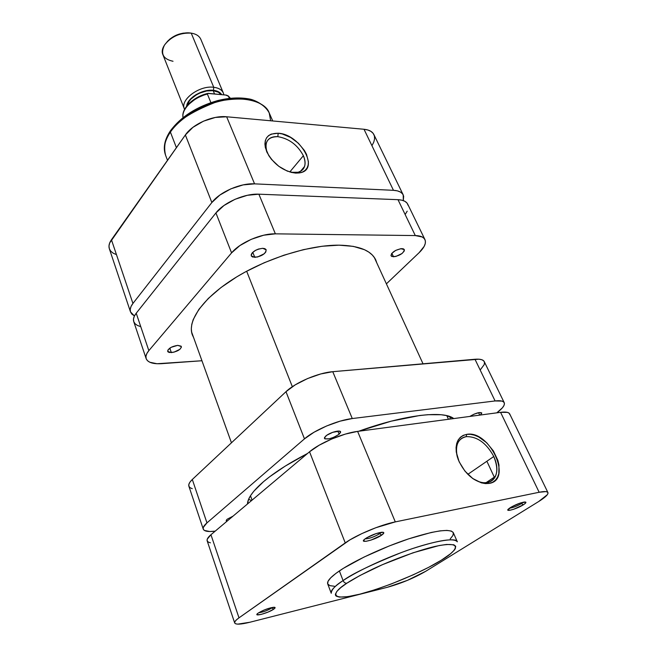 <?xml version="1.0" encoding="UTF-8"?>
<svg xmlns="http://www.w3.org/2000/svg" width="657" height="657" viewBox="0 0 657 657"><rect width="100%" height="100%" fill="white"/><g stroke="black" fill="none" stroke-linecap="round" stroke-linejoin="round"><path stroke-width="0.99" d="M379.689 533.689L381.241 532.31L379.689 533.689L379.278 532.679L379.689 533.689C374.038 537.007 369.177 538.74 365.078 538.88C369.177 538.74 374.038 537.007 379.689 533.689L381.717 535.102L379.689 533.689M365.506 538.568C370.827 535.291 376.198 533.188 381.643 532.26C384.509 532.104 384.534 533.057 381.717 535.102L383.803 533.032L383.302 532.318L376.272 533.533L366.869 537.705L364.471 539.364L363.584 541.056L366.08 541.311L371.098 540.062L381.717 535.102C374.794 540.062 358.418 543.988 364.758 539.126L365.506 538.568M521.535 503.549L523.342 502.186L521.535 503.549L521.157 502.761L521.535 503.549C516.911 506.186 512.895 507.73 509.487 508.19C512.895 507.73 516.911 506.186 521.535 503.549L523.309 504.822L521.535 503.549M510.39 507.59C515.474 504.658 520.147 502.794 524.417 502.014C526.742 501.891 526.372 502.827 523.309 504.822L525.263 503.41L525.772 502.12L520.311 503.032L511.762 506.785L507.828 509.988L509.43 510.349L513.511 509.323L523.309 504.822C516.821 509.011 504.215 512.485 508.641 508.847L510.39 507.59M273.723 609.179L271.908 607.947C267.292 610.624 262.899 612.217 258.727 612.726C262.899 612.217 267.292 610.624 271.908 607.947L273.723 609.179L274.987 608.053L274.897 607.388L270.865 607.766L263.942 610.107L258.258 613.038C263.391 610.008 268.541 608.086 273.723 607.265C275.57 607.216 275.57 607.856 273.723 609.179C268.311 613.071 252.699 617.227 257.79 613.383L257.174 614.804L261.264 614.385L268.089 612.069L273.723 609.179M487.486 482.55C497.201 479.109 499.304 470.428 493.785 456.5C486.41 443.04 477.228 436.429 466.256 436.642L466.601 434.384C489.243 429.645 513.109 479.709 489.293 483.396L487.486 482.55C482.788 483.338 477.713 481.877 472.268 478.173C476.268 480.94 480.177 482.46 483.979 482.747L487.486 482.55L489.293 483.396L485.466 483.601L481.318 482.838L472.736 478.51L464.926 471.102L459.136 461.781L456.262 452.057L456.073 447.524L456.714 443.45L458.167 439.993L460.368 437.266L463.21 435.377L466.601 434.384L470.387 434.318L474.444 435.172L478.608 436.913L486.673 442.736L493.407 450.94L497.85 460.352L498.975 465.082L498.803 473.722L497.497 477.294L495.427 480.177L492.66 482.238L489.293 483.396L485.548 483.609C473.566 481.581 464.417 473.483 458.11 459.3C453.888 445.29 456.722 436.987 466.601 434.384L466.256 436.642C477.228 436.429 486.41 443.04 493.785 456.5L467.841 474.338L493.785 456.5C497.267 464.22 497.801 470.864 495.394 476.44C493.744 479.774 491.116 481.811 487.486 482.55M457.412 457.264C455.925 451.712 456.04 446.99 457.757 443.081C459.498 439.426 462.331 437.283 466.256 436.642C457.798 438.687 454.849 445.561 457.412 457.264M457.321 541.811C456.894 536.9 430.869 541.294 400.688 552.808C370.926 564.848 351.725 574.111 343.085 580.583C358.147 570.539 387.055 557.152 412.292 548.669C439.09 540.046 454.102 537.755 457.321 541.811L453.297 532.638C449.996 528.376 434.975 530.495 408.243 538.995C383.072 547.371 354.304 560.758 339.365 570.933L343.085 580.583C343.989 582.504 345.262 583.375 346.88 583.194C352.168 579.638 360.857 574.9 372.946 568.987C390.061 560.881 415.528 551.124 434.663 546.509C468.022 539.381 453.962 552.931 441.34 560.183L428.602 567.361L413.384 574.752L391.227 583.991L374.802 589.797L359.913 594.15L347.725 596.671L339.308 597.098L336.228 596.154L335.513 595.308L335.382 594.224L336.885 591.357L340.753 587.637L346.88 583.194L359.855 575.565L382.308 564.724L413.105 552.767L439.122 545.556L446.604 544.448L453.79 544.768L455.703 546.263L455.293 548.685L454.233 550.205L450.521 553.769L441.34 560.183C431.074 567.016 394.635 584.944 359.913 594.15C326.455 602.379 333.731 591.144 346.88 583.194C345.262 583.375 343.989 582.504 343.085 580.583C335.341 585.436 331.399 589.666 331.243 593.263C330.381 590.717 334.323 586.487 343.085 580.583L339.365 570.933C330.685 576.912 326.792 581.231 327.695 583.892L331.243 593.263M272.606 607.397L271.908 607.947M509.881 414.707L509.216 413.269L507.401 412.374L500.585 412.333L357.613 431.386L345.368 434.088L331.81 438.958L319.179 445.208L309.537 451.786L210.946 534.724L207.259 539.159L207.169 540.826L208.261 542.074L210.445 542.822M395.292 521.896L539.151 492.265L500.585 412.333L357.613 431.386L395.292 521.896L539.151 492.265L545.86 491.6L547.544 492.126L548.028 493.177L547.314 494.721L538.65 501.546L425.769 571.262L407.373 580.377L387.31 587.301L249.882 622.245L237.777 624.142L235.658 623.797L234.68 622.967L234.919 621.662L236.364 619.929L238.992 617.843L345.245 542.904L309.537 451.786L210.946 534.724L238.992 617.843L349.902 539.89L361.917 533.574L375.845 527.727L395.292 521.896L357.613 431.386C343.011 433.135 319.507 443.122 309.537 451.786L345.245 542.904C356.061 535.077 380.559 524.787 395.292 521.896M547.913 492.536L509.676 413.894C508.781 412.21 505.75 411.693 500.585 412.333L539.151 492.265C544.316 491.231 547.248 491.329 547.922 492.561C548.48 494.343 545.392 497.333 538.65 501.546L425.769 571.262C414.041 578.061 401.222 583.408 387.31 587.301L249.882 622.245C240.766 624.503 235.691 624.741 234.68 622.951C234.344 621.834 235.781 620.126 238.992 617.843L210.946 534.724C207.965 537.27 206.7 539.307 207.169 540.826L234.68 622.951M450.201 538.937L452.944 535.439L453.355 532.77M453.305 532.646L451.326 531.053L446.875 530.404L440.108 530.872L431.23 532.482L408.613 538.871L389.281 545.934L364.011 557.07L343.373 568.33L335.908 573.397L330.734 577.799L327.999 581.379L327.703 583.901M327.753 584.016L329.904 585.65L334.306 586.233M292.34 386.702L246.654 271.218L292.34 386.702M277.812 136.664C267.522 136.763 263.991 142.134 267.202 152.769C265.732 149.049 265.444 145.764 266.331 142.922C268.007 138.405 271.834 136.319 277.812 136.664C289.055 138.578 297.572 144.926 303.378 155.709C305.16 159.791 305.546 163.388 304.544 166.525C302.934 170.779 299.272 172.824 293.564 172.651L295.691 173.111C283.027 171.214 273.386 164.102 266.75 151.8C262.677 139.58 266.496 133.387 278.198 133.24L277.812 136.664L278.198 133.24L282.231 133.938L290.599 137.42L298.368 143.218L304.413 150.486L306.507 154.346L308.412 161.803L308.149 165.129L307.065 168.011L305.201 170.327L302.622 171.994L299.411 172.939L295.691 173.111L287.323 171.132L278.823 166.328L271.546 159.446L268.746 155.553L265.362 147.677L264.911 143.998L265.305 140.68L266.528 137.863L268.532 135.646L271.218 134.11L278.198 133.24C299.715 134.012 319.869 168.66 300.676 172.676L295.691 173.111L290.846 172.315L298.064 172.265C304.971 169.826 306.737 164.307 303.378 155.709L289.762 172.003L303.378 155.709C297.572 144.926 289.055 138.578 277.812 136.664M167.494 160.308L165.556 155.183C163.503 146.445 165.121 138.742 170.401 132.073L170.689 130.406L170.401 132.073C164.677 140.639 163.067 148.351 165.556 155.183C162.92 147.817 164.505 139.744 170.319 130.948C180.823 116.749 196.624 106.623 217.722 100.57C229.112 97.794 239.452 97.236 248.748 98.895C253.84 99.56 264.837 104.455 269.198 112.889C262.759 101.006 247.861 96.768 224.505 100.193C202.767 104.249 180.297 117.595 170.401 132.073L176.405 147.669L170.401 132.073C175.624 122.054 190.382 112.24 214.658 102.615C239.706 94.509 265.223 100.693 269.198 112.889L270.668 120.781M242.876 98.796L228.661 99.002L213.262 102.328L198.151 108.495L184.814 116.889M177.546 123.327L174.507 126.686M393.469 190.316L397.37 190.859L400.442 192.058L402.569 193.856L403.669 196.18L403.308 200.607L403.226 194.907C401.805 192.148 398.553 190.612 393.469 190.316L364.011 129.265L226.64 116.774L215.381 117.439L203.498 121.159L192.92 127.343L185.364 134.964L109.686 242.942L108.98 245.973L109.333 248.732L130.488 311.886C129.7 309.414 130.513 306.605 132.928 303.452L211.85 202.528L219.824 195.08L230.829 188.863L243.082 184.904L254.563 183.853L393.469 190.316L254.563 183.853L226.64 116.774L254.563 183.853C240.495 182.925 219.668 192.049 211.85 202.528L185.364 134.964L111.444 239.764L132.928 303.452L211.85 202.528L185.364 134.964C192.649 124.099 212.761 115.23 226.64 116.774L364.011 129.265L393.469 190.316M130.488 311.886L134.439 315.968L131.835 314.103L130.497 311.911L130.226 309.34L131.039 306.482L132.928 303.452L111.444 239.764C109.169 243.049 108.471 246.038 109.333 248.732M109.341 248.757L110.737 251.171L113.111 253.134L116.338 254.579M371.985 145.575L373.767 142.158L374.589 138.906L374.4 135.958L373.192 133.42L371 131.408L367.904 130.004L364.011 129.265C369.062 129.79 372.355 131.556 373.89 134.578L403.193 194.858M213.755 87.291L213.443 90.321C217.393 90.797 220.128 92.218 221.647 94.583L218.822 91.939L213.443 90.321L206.659 90.633L203.07 91.512L196.213 94.542L193.215 96.579L188.682 101.268L186.629 106.188C187.302 97.992 202.717 88.818 213.443 90.321L213.755 87.291C218.715 87.915 221.918 89.828 223.355 93.015L223.848 94.822C223.068 90.617 219.709 88.104 213.755 87.291L191.228 33.137L213.755 87.291C199.186 85.098 179.287 100.332 184.584 109.341L184.403 108.914C179.821 99.815 199.482 85.147 213.755 87.291M220.974 94.518C219.446 92.391 216.851 91.109 213.197 90.674L214.502 93.836L213.197 90.674L218.42 92.243L220.982 94.518M223.355 93.015L200.845 39.371C199.334 36.012 196.131 33.934 191.228 33.137C177.127 30.518 158.206 45.226 162.952 54.835L184.403 108.914M183.048 117.578C180.995 108.643 193.454 96.661 207.735 93.434L207.39 94.066C193.248 97.515 181.242 109.3 183.065 117.57C181.242 109.3 193.248 97.515 207.39 94.066L210.897 102.607L207.39 94.066L208.088 93.319L226.369 95.125L228.275 95.955L229.4 98.369L228.529 96.283L230.369 98.263M167.141 41.711L169.966 38.977L176.076 35.256L183.007 33.17L188.674 32.932C180.19 32.653 173.013 35.585 167.141 41.711M187.253 105.407L189.134 101.318L191.064 98.961L196.451 94.78L199.687 93.113L206.602 90.978L213.197 90.674C203.12 89.286 188.608 97.564 187.253 105.407M188.362 104.66L196.131 98.394L206.043 94.123M207.735 93.434L225.63 95.01L228.529 96.283M173.021 61.265C163.133 59.138 160.292 53.734 164.496 45.037C171.124 36.537 180.034 32.571 191.228 33.137M254.785 257.347L251.253 255.844C251.754 251.91 255.573 249.397 262.71 248.313L264.878 248.666L266.101 249.652L265.822 251.968L264.27 253.725L257.552 257.002L252.617 257.018L251.36 256.049L251.22 254.588L252.231 252.855L255.532 250.333L258.423 249.069L262.71 248.313L266.175 249.808C265.691 253.742 261.897 256.255 254.785 257.347L252.764 252.304L254.785 257.347M171.354 352.612L167.666 351.396C168.192 348.448 171.534 346.436 177.702 345.36L181.094 346.165L181.373 347.257L179.878 349.327L173.933 352.185L169.251 352.489L167.937 351.84L167.864 350.091L171.165 347.307L177.702 345.36L181.34 346.567C180.823 349.516 177.497 351.528 171.354 352.612L169.802 348.136L171.354 352.612M393.502 256.788L391.046 255.795C391.695 252.189 395.317 249.8 401.895 248.617L403.595 248.929L404.392 249.824L404.162 251.155L402.027 253.512L395.834 256.476L391.794 256.485L390.972 255.614L391.654 253.528L395.604 250.44L400.786 248.691L404.31 249.603C403.661 253.2 400.064 255.598 393.502 256.788L391.859 253.273L393.502 256.788M193.643 337.657L192.312 334.84C187.081 320.788 203.087 297.851 234.68 278.141C266.208 258.431 309.431 244.93 338.979 245.168C359.026 245.603 371.295 250.539 375.771 259.975L376.798 262.907L374.851 258.234L372.289 254.973L368.84 252.124L364.495 249.709L353.277 246.367L338.979 245.168L322.144 246.252L303.493 249.635L283.873 255.212L264.221 262.734L245.496 271.842L236.758 276.86L221.056 287.487L208.269 298.492L198.882 309.357L193.199 319.598L191.787 324.361L191.31 328.82L191.754 332.935L193.643 337.657M405.205 214.42L407.192 211.176M408.153 205.419L407.069 203.12L404.958 201.354L401.895 200.188L397.986 199.679L258.866 194.185L247.344 195.293L235.042 199.285L223.971 205.51L215.923 212.934L136.221 313.217L134.315 316.222L133.478 319.056L133.732 321.569C132.952 319.13 133.782 316.346 136.221 313.217L215.923 212.934L231.576 252.879L148.843 350.633L146.856 353.548L145.953 356.258L146.158 358.665L147.447 360.677L149.763 362.229L157.023 363.74L201.945 360.742L161.671 363.666C152.982 364.175 147.809 362.5 146.15 358.64C145.419 356.349 146.314 353.68 148.843 350.633L136.221 313.217L148.843 350.633L231.576 252.879C239.813 242.712 261.182 233.407 275.373 233.843L263.728 235.206L251.212 239.337L239.879 245.57L231.576 252.879L215.923 212.934C223.832 202.512 244.765 193.355 258.866 194.185L397.986 199.679L415.298 235.567L275.373 233.843L258.866 194.185L275.373 233.843L415.298 235.567C420.406 235.682 423.625 237.029 424.948 239.6C426.393 243.131 424.447 247.5 419.109 252.699L424.208 246.309L425.301 243.377L425.35 240.782L424.323 238.622L422.254 236.988L415.298 235.567L397.986 199.679C403.078 199.942 406.322 201.436 407.718 204.163L424.923 239.542M133.741 321.593L135.071 323.745L137.403 325.437L140.639 326.619M386.39 283.849L419.109 252.699L386.39 283.849M325.798 436.018C329.642 432.577 340.104 429.621 340.589 431.821L339.135 434.244L337.854 431.107L339.135 434.244L340.638 432.207L339.406 431.14L332.697 432.331L326.841 435.23L324.525 437.463L324.903 438.884L329.214 438.786L333.887 437.266L339.135 434.244C332.541 438.433 327.629 439.82 324.394 438.391L325.798 436.018M469.788 416.439C475.602 413.105 479.585 411.939 481.745 412.941L480.431 415.019L481.795 413.097L479.454 412.53L474.206 414.099L469.788 416.439M479.725 415.117L478.575 412.678L479.725 415.117M227.182 519.219L233.038 516.139L227.182 519.219L226.263 520.319L226.936 521.272L226.23 520.787L227.182 519.219M449.749 419.109L450.595 416.842L449.749 419.109M263.482 481.721C274.248 472.58 288.949 463.152 307.566 453.445L285.204 466.117L269.797 476.662L263.482 481.721L253.914 491.124L250.728 495.386L248.609 499.287L247.434 504.026C247.681 498.195 253.027 490.763 263.482 481.721M358.722 431.238C404.31 414.739 443.59 410.264 453.749 418.575L446.39 415.544L441.134 414.739L427.723 414.707L419.683 415.503L391.153 421.178L358.722 431.238M192.263 488.701L190.029 487.699L188.879 486.221L203.251 529.115C204.228 531.341 208.22 532.014 215.217 531.135L209.755 531.513L204.352 530.421L203.251 529.131L203.317 527.399L206.955 522.882L304.47 438.868L314.03 432.232L326.578 425.991L340.063 421.162L352.275 418.55L495.099 400.951L501.923 401.09L503.755 402.035L504.445 403.521L503.985 405.468L502.408 407.808L496.823 412.834C502.646 408.424 505.11 405.041 504.231 402.684C503.303 400.934 500.256 400.359 495.099 400.951L352.275 418.55L332.762 371.69L478.887 359.19L481.844 359.74L483.741 360.874L484.529 362.533L484.176 364.66L480.242 369.932M203.251 529.115C202.758 527.538 203.999 525.46 206.955 522.882L192.312 479.487L285.984 391.687L304.47 438.868L206.955 522.882L192.312 479.487C189.471 482.197 188.321 484.431 188.871 486.205L188.871 484.308L190.029 482.033L192.312 479.487L285.984 391.687L295.207 384.862L307.443 378.613L320.69 373.964L332.762 371.69L474.978 359.256L495.099 400.951L474.978 359.256C480.136 358.853 483.224 359.634 484.258 361.605L504.215 402.651M248.609 499.279L251.541 500.568L248.609 499.279M285.984 391.687L304.47 438.868C314.325 430.097 337.69 420.152 352.275 418.55L332.762 371.69C318.267 372.741 295.412 382.53 285.984 391.687M486.878 461.247L494.614 477.828M485.942 482.747L495.394 476.44M483.979 482.747L485.548 483.609M191.54 331.81L231.453 442.802M250.498 495.739L252.074 500.125M374.211 257.265L423.026 363.797M446.776 415.635L448.452 419.281M300.471 171.329L304.544 166.525M269.198 112.889L272.737 120.97M298.064 172.265L300.676 172.676M228.316 95.988L230.385 98.263M146.15 358.64L133.732 321.569"/></g></svg>
